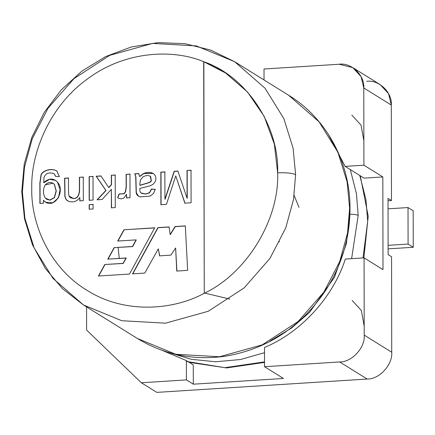 <?xml version="1.0" encoding="UTF-8"?>
<svg xmlns="http://www.w3.org/2000/svg" width="435" height="435" viewBox="0 0 435 435"><rect width="100%" height="100%" fill="white"/><g stroke="black" fill="none" stroke-linecap="round" stroke-linejoin="round"><path stroke-width="0.65" d="M203.857 61.792L204.26 293.456L203.683 61.683C173.059 48.818 124.769 50.754 87.19 79.165C48.976 106.635 30.744 153.74 31.771 188.431C30.863 223.242 49.258 268.031 87.555 290.645C125.231 314.287 173.516 310.101 204.086 293.348C173.516 310.101 125.231 314.287 87.555 290.645C49.258 268.031 30.863 223.242 31.771 188.431C30.744 153.74 48.976 106.635 87.19 79.165C124.769 50.754 173.059 48.818 203.683 61.683C246.177 76.043 279.352 125.9 277.65 172.842C286.159 172.488 292.146 173.092 295.61 174.647L293.098 148.232L283.859 118.635L265.04 88.234L234.595 61.672L265.04 88.234L283.859 118.635L293.098 148.232L295.61 174.647C292.146 173.092 286.159 172.488 277.65 172.842C279.52 219.555 246.525 273.61 204.086 293.348C246.525 273.61 279.52 219.555 277.65 172.842L274.349 144.17L264.175 116.362L247.461 91.959L225.667 73.047L203.683 61.683L222.823 71.22M154.686 227.826L129.461 274.055L98.451 276.018L104.791 264.513L123.029 263.36L126.09 257.977L107.793 259.135L114.084 247.651L132.457 246.482L136.09 239.886L117.706 241.055L123.953 229.772L154.686 227.826L123.953 229.772L154.855 227.935L123.953 229.772L117.706 241.055L136.09 239.886L132.631 246.591L136.264 239.995L132.631 246.591L114.084 247.651L132.631 246.591L114.084 247.651L107.793 259.135L126.259 258.085L123.197 263.463L126.259 258.085L123.197 263.463L104.791 264.513L123.197 263.463L104.791 264.513L98.451 276.018L129.461 274.055L154.686 227.826M79.398 177.29L83.275 177.045L83.319 200.671L79.817 200.888L79.812 197.533C77.049 201.427 73.341 202.705 68.686 201.356L66.066 199.507L64.858 196.615L64.597 178.23L68.474 177.98L68.502 192.373L68.947 196.011L73.319 198.398C77.017 198.577 79.05 195.848 79.42 190.209L79.398 177.29L83.449 177.154L79.398 177.29L79.42 190.209C79.05 195.848 77.017 198.577 73.319 198.398L70.372 197.713L68.947 196.011L68.502 192.373L68.474 177.98L64.597 178.23L64.858 196.615L66.066 199.507L68.686 201.356C73.341 202.705 77.049 201.427 79.812 197.533L79.817 200.888L83.319 200.671L83.275 177.045L79.398 177.29M89.186 204.651L93.063 204.406L93.074 208.979L89.197 209.224L89.186 204.651L93.237 204.515L89.186 204.651L89.197 209.224L93.074 208.979L93.063 204.406L89.186 204.651M126.117 174.326L129.973 174.082L130.016 197.708L126.514 197.93L126.509 194.353L124.089 197.8C122.11 199.121 119.973 199.1 117.684 197.729L119.027 193.961L124.062 193.684L125.492 191.405L126.139 186.68L126.117 174.326L130.147 174.19L126.117 174.326L126.139 186.68L125.492 191.405L124.062 193.684L119.027 193.961L117.684 197.729C119.973 199.1 122.11 199.121 124.089 197.8L126.509 194.353L126.514 197.93L130.016 197.708L129.973 174.082L126.117 174.326M187.028 170.466L191.03 170.21L191.09 202.764L184.848 203.161L175.756 175.865L166.464 204.325L160.896 204.678L160.841 172.124L164.865 171.868L164.914 199.159L174.163 171.281L177.877 171.047L187.072 198.208L187.028 170.466L191.204 170.319L187.028 170.466L187.072 198.208L177.877 171.047L174.163 171.281L164.914 199.159L164.865 171.868L160.841 172.124L160.896 204.678L166.464 204.325L175.756 175.865L184.848 203.161L191.09 202.764L191.03 170.21L187.028 170.466M185.315 225.885L187.654 270.363L176.735 271.054L175.631 247.972L170.846 255.138L159.531 255.856L158.318 248.815L144.779 273.082L132.528 273.86L157.883 227.625L169.068 226.912L170.145 234.508L175.06 226.532L185.315 225.885L175.06 226.532L170.145 234.508L169.068 226.912L157.883 227.625L132.528 273.86L144.779 273.082L158.318 248.815L159.531 255.856L170.846 255.138L175.631 247.972L176.735 271.054L187.654 270.363L185.315 225.885M138.743 173.527L139.575 176.447L143.68 173.451C147.856 171.868 151.239 172.026 153.821 173.913C156.018 176.017 156.442 178.671 155.099 181.874L153.082 184.299L150.282 185.778L139.847 188.437C139.76 190.998 140.124 192.482 140.929 192.895L145.382 193.983L149.428 192.727L151.358 189.073L155.219 189.366L153.517 193.531L150.086 196.131L140.07 196.876C137.775 196.147 136.47 194.733 136.166 192.634L135.693 176.539L134.741 173.782L138.743 173.527L134.741 173.782L135.693 176.539L136.166 192.634L138.379 196.12L140.07 196.876L150.086 196.131L153.517 193.531L155.219 189.366L151.358 189.073L149.428 192.727L145.382 193.983L140.929 192.895C140.124 192.482 139.76 190.998 139.847 188.437L150.282 185.778L153.082 184.299L155.099 181.874C156.442 178.671 156.018 176.017 153.821 173.913L153.142 173.418L143.68 173.451L139.575 176.447L138.743 173.527M111.338 175.267L115.215 175.017L115.275 207.571L111.393 207.816L111.36 189.312L102.122 199.475L97.065 199.795L105.863 190.438L96.135 176.229L100.942 175.925L108.658 187.463L111.355 184.609L111.338 175.267L115.389 175.126L111.338 175.267L111.355 184.609L108.658 187.463L100.942 175.925L96.135 176.229L105.863 190.438L97.065 199.795L102.122 199.475L111.36 189.312L111.393 207.816L115.275 207.571L115.215 175.017L111.338 175.267M89.137 176.675L93.014 176.425L93.057 200.051L89.18 200.296L89.137 176.675L93.188 176.534L89.137 176.675L89.18 200.296L93.057 200.051L93.014 176.425L89.137 176.675M56.887 171.042C52.238 167.828 42.451 170.063 40.955 175.131L39.873 183.004L39.906 203.422L39.873 183.004L40.955 175.131C42.451 170.063 52.238 167.828 56.887 171.042L59.345 176.632L55.549 176.354L54.217 173.75C49.068 171.956 45.67 173.19 44.017 177.453L43.728 182.608C48.84 178.073 53.429 177.931 57.496 182.189C66.076 191.449 53.369 211.182 43.402 200.296L43.408 203.199L39.906 203.422L43.408 203.199L43.402 200.296L45.534 202.204L52.923 202.748L58.459 197.789L60.079 189.497L57.496 182.189L55.43 180.308L49.454 179.215L43.728 182.608L44.017 177.453C45.67 173.19 49.068 171.956 54.217 173.75L55.549 176.354L59.345 176.632L56.8 170.982M278.965 241.659L279.596 241.865M204.88 293.136L229.778 299.079M299.003 207.408L294.147 195.494M83.422 304.94L121.729 320.709L165.49 323.189L208.283 311.259L244.111 287.921L269.907 258.482L285.741 227.924L293.522 199.486L295.61 174.647L293.522 199.486L285.741 227.924L269.907 258.482L244.111 287.921L208.283 311.259L165.49 323.189L121.729 320.709L83.422 304.94L52.978 278.384L34.158 247.983L24.92 218.381L22.408 191.971L24.496 167.132L32.277 138.694L48.111 108.13L73.906 78.691L109.74 55.354L152.527 43.424L196.288 45.903L234.595 61.672L210.752 50.107L184.908 43.669L158.079 42.619L131.294 46.991L105.596 56.599L81.959 71.079L61.291 89.855L44.381 112.208L31.869 137.281L24.229 164.098L21.75 191.623L24.518 218.849L32.456 244.769L45.267 268.351L62.482 288.677L83.422 304.94L137.433 338.506L175.74 354.275L219.501 356.754L262.289 344.824L298.122 321.487L323.917 292.048L339.746 261.484L347.532 233.046L349.62 208.207L347.108 181.797L337.87 152.196L319.045 121.795L288.606 95.238L319.045 121.795L337.87 152.196L347.108 181.797L349.62 208.207L347.532 233.046L339.746 261.484L323.917 292.048L298.122 321.487L262.289 344.824L219.501 356.754L175.74 354.275L137.433 338.506C164.354 354.857 193.803 360.74 225.792 356.145C267.645 348.843 300.911 326.973 325.581 290.531C341.937 264.98 350.083 237.347 350.012 207.636C349.936 161.793 326.147 118.141 288.606 95.238L234.595 61.672M270.26 340.861L291.64 328.001L309.6 312.325L334.45 277.329L346.445 243.421L349.544 214.243L346.445 243.421L334.45 277.329L309.6 312.325L291.64 328.001L270.26 340.861M349.544 214.243C353.769 214.248 356.651 214.634 358.19 215.407L356.455 193.689L350.289 169.563L356.455 193.689L358.19 215.407C356.651 214.634 353.769 214.248 349.544 214.243M168.481 352.421L191.242 359.294L215.64 361.773L240.484 359.522L264.513 352.698L240.484 359.522L215.64 361.773L191.242 359.294L168.481 352.421M351.61 258.662L358.19 215.407L351.61 258.662M186.387 361.42L224.879 367.673L264.529 361.866L224.879 367.673L186.387 361.42M363.002 257.939L367.689 221.306L365.955 199.594L359.788 175.463L365.955 199.594L367.689 221.306L363.002 257.939M119.282 258.406L118.141 247.51M388.112 248.869L413.25 247.276L408.09 244.073L388.107 245.34L408.09 244.073L413.25 247.276L413.185 210.768L408.025 207.56L413.185 210.768L413.25 247.276L388.112 248.869M388.042 208.827L408.025 207.56L408.09 244.073L408.025 207.56L388.042 208.827M176.909 271.163L175.631 247.972L176.909 271.163M159.705 255.965L158.318 248.815L159.705 255.965M132.697 273.968L157.883 227.625L169.237 227.021L158.052 227.728L132.697 273.968M170.319 234.617L175.06 226.532L185.484 225.988L175.229 226.64L170.319 234.617M185.022 203.27L175.756 175.865L185.022 203.27M161.07 204.787L160.841 172.124L165.039 171.977L161.015 172.233L161.07 204.787M165.088 199.263L174.163 171.281L178.045 171.151L174.337 171.39L165.088 199.263M187.246 198.316L187.197 170.574L187.246 198.316M139.744 176.55L143.849 173.56L153.223 173.473L143.849 173.56L139.744 176.55M141.478 193.287L145.551 194.086L149.596 192.835L151.358 189.073L155.393 189.475L151.532 189.176L149.596 192.835L145.551 194.086L141.592 193.363M140.244 196.979L138.553 196.228L136.334 192.743L135.867 176.643L134.741 173.782L138.917 173.636L134.91 173.886L135.867 176.643L136.334 192.743M150.325 176.267L151.157 180.955L149.618 182.352L139.994 185.402L139.842 183.842L140.467 179.791L143.033 176.855C145.91 175.3 148.4 175.153 150.515 176.42L150.238 176.213M150.689 176.528L151.331 181.063L149.792 182.461L139.994 185.402L149.792 182.461L151.331 181.063L150.515 176.42C148.4 175.153 145.91 175.3 143.033 176.855M140.467 179.791L139.842 183.842M139.82 185.294L149.618 182.352L151.157 180.955L150.515 176.42M126.688 198.034L126.509 194.353L126.688 198.034M117.852 197.838L119.027 193.961L124.236 193.792L125.666 191.509L126.308 186.789L126.291 174.435L126.308 186.789L125.666 191.509L124.236 193.792L119.195 194.07L117.852 197.838M111.567 207.925L111.36 189.312L111.567 207.925M97.233 199.904L106.031 190.546L96.135 176.229L101.116 176.028L96.309 176.338L106.031 190.546L97.233 199.904M108.832 187.572L111.529 184.712L111.512 175.37L111.529 184.712L108.832 187.572M89.365 209.333L89.36 204.76L89.365 209.333M89.349 200.404L89.311 176.779L89.349 200.404M79.991 200.997L79.812 197.533L79.991 200.997M67.528 200.812L66.24 199.616L65.032 196.723L64.597 178.23L68.648 178.089L64.766 178.334L65.032 196.723L66.24 199.616L67.528 200.812M70.459 197.767L73.493 198.507C77.191 198.681 79.224 195.951 79.589 190.312L79.567 177.398L79.589 190.312C79.224 195.951 77.191 198.681 73.493 198.507L70.459 197.767M40.08 203.526L40.042 183.113L41.124 175.24C42.619 170.167 52.407 167.937 57.061 171.151C52.407 167.937 42.619 170.167 41.124 175.24L40.042 183.113L40.08 203.526M54.19 173.728L55.718 176.458L54.217 173.75M43.902 182.716L49.568 179.329L55.517 180.362L49.568 179.329L43.902 182.716M45.621 202.253L43.402 200.296L45.621 202.253M46.665 199.246L45.338 198.115C42.842 193.667 42.82 189.247 45.273 184.853L53.01 183.211L54.299 184.299L56.273 191.101L54.299 197.566L49.873 200.035L46.665 199.246L50.047 200.143L54.473 197.675L56.273 191.101L54.467 184.407L53.097 183.266M53.01 183.211L54.467 184.407L56.273 191.101L54.473 197.675L50.047 200.143L46.752 199.301M56.099 190.992L54.299 184.299C51.248 181.645 48.236 181.825 45.273 184.853C42.82 189.247 42.842 193.667 45.338 198.115L49.873 200.035L54.299 197.566L56.099 190.992M117.88 241.159L124.127 229.881L117.88 241.159M107.967 259.244L114.253 247.754L107.967 259.244M98.625 276.127L104.96 264.621L98.625 276.127M86.603 330.056L86.565 306.892L86.603 330.056L141.342 382.762L156.823 392.381L367.183 379.043L339.67 361.942L264.54 366.705L283.457 378.461L193.303 384.181L186.419 379.902L141.342 382.762L86.603 330.056M264.018 69.002L339.148 64.239L264.018 69.002L264.04 79.969L264.018 69.002M364.079 257.873L364.215 335.108L391.728 352.209L391.565 256.715L388.123 254.578L388.025 198.409L391.467 200.546L391.299 105.058L363.78 87.957L363.916 165.191L382.833 176.947L382.996 269.629L364.079 257.873L382.996 269.629L382.833 176.947L364.09 178.138L382.833 176.947L363.916 165.191L345.172 166.382L364.09 178.138L345.172 166.382L328.207 134.11L345.172 166.382L363.916 165.191L363.78 87.957C364.862 75.38 351.311 62.335 339.148 64.239L352.801 67.621L361.066 76.62L363.78 87.957L391.299 105.058L391.467 200.546L388.031 200.763L391.467 200.546L388.025 198.409L388.123 254.578L391.565 256.715L391.728 352.209C392.849 364.644 379.353 379.402 367.183 379.043L156.823 392.381L141.342 382.762L186.419 379.902L193.303 384.181L283.457 378.461L264.54 366.705L264.507 347.435C300.835 332.514 333.128 297.208 345.33 259.059L364.079 257.873L345.33 259.059C333.128 297.208 300.835 332.514 264.507 347.435L264.54 366.705L339.67 361.942C351.839 362.301 365.335 347.543 364.215 335.108L364.079 257.873M193.265 364.905L193.303 384.181L193.265 364.905L186.387 360.631L193.265 364.905M366.667 81.34C378.831 79.436 392.375 92.481 391.299 105.058L388.58 93.721L380.315 84.722L352.801 67.621M162.326 350.431L186.387 360.631L186.419 379.902L186.387 360.631L162.326 350.431M352.154 300.449L361.354 310.481L364.198 326.125M351.828 115.09L361.028 125.117L363.872 140.761M364.215 335.108C365.335 347.543 351.839 362.301 339.67 361.942L367.183 379.043C379.353 379.402 392.849 364.644 391.728 352.209L364.215 335.108M360.267 175.762L368.217 216.228L363.883 257.884M264.534 362.404L226.57 367.928L189.165 362.355"/></g></svg>
